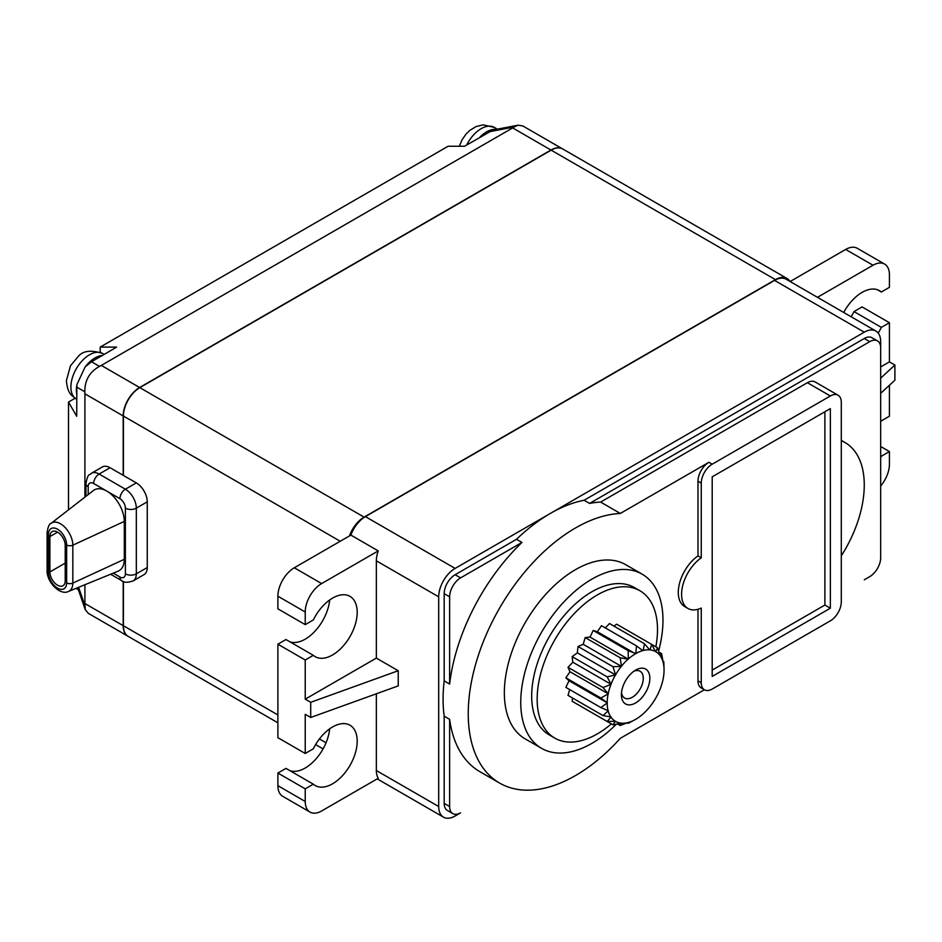 <?xml version="1.0" encoding="UTF-8"?>
<svg xmlns="http://www.w3.org/2000/svg" width="942" height="942" viewBox="0 0 942 942"><rect width="100%" height="100%" fill="white"/><g stroke="black" fill="none" stroke-linecap="round" stroke-linejoin="round"><path stroke-width="1.41" d="M496.234 129.384A26.305 15.19 120 0 0 479.231 137.873L464.524 146.245L448.109 146.245L100.217 347.092L116.631 347.092L102.36 355.464A26.305 15.19 120 0 0 85.121 366.909L91.492 361.74L102.36 355.464M562.657 148.942A23.209 13.4 120 0 0 562.551 148.883L522.916 126.004L518.065 125.18L514.144 126.97L490.099 131.597L495.209 129.584L518.065 125.18M490.099 131.597L479.231 137.873M123.19 415.94L84.91 393.827L84.827 391.778C84.686 380.403 89.572 371.925 99.499 366.367L101.312 365.414L139.604 387.515A23.209 13.4 120 0 0 123.19 415.94L123.19 475.31L110.073 467.727A15.472 8.937 -120 0 0 102.337 466.961L91.398 473.284A15.472 8.937 60 0 1 99.122 474.05L125.38 489.204L136.319 482.893L123.19 475.31M562.551 148.883A23.209 13.4 120 0 0 550.952 150.025L512.66 127.924L101.312 365.414M512.66 127.924L514.144 126.97M100.217 352.308L100.217 347.092M84.827 391.778L76.808 387.162L76.961 384.489A26.305 15.19 120 0 0 76.373 390.165A26.305 15.19 120 0 0 76.808 394.545L76.702 416.258L68.495 402.046L75.077 398.242M68.495 402.046L68.495 509.858M76.961 384.489L85.121 366.909M76.808 387.162L76.808 394.545M128.006 636.262L88.371 613.383L85.227 609.58L84.91 603.528L123.19 625.641A23.209 13.4 120 0 0 128.006 636.262A23.209 13.4 120 0 0 128.112 636.321M84.91 393.827L84.91 497.14M84.91 584.735L84.91 603.528M123.19 581.379L123.19 625.641M790.008 281.47A23.209 13.4 120 0 0 787.041 278.491L562.774 149.001A23.209 13.4 120 0 0 551.164 150.155L139.828 387.645A23.209 13.4 120 0 0 123.414 416.07L123.414 475.439M123.414 581.461L123.414 625.759A23.209 13.4 120 0 0 128.218 636.392L277.89 722.797M110.591 574.231L121.518 580.543A7.736 4.463 -60 0 1 119.917 576.999A7.736 4.463 60 0 0 125.38 573.843L125.38 508.15A7.736 4.463 60 0 0 119.917 498.683A7.736 4.463 -60 0 1 125.38 489.204A15.472 8.937 60 0 1 136.319 508.15L136.319 573.843A15.472 8.937 60 0 1 133.116 580.931L144.055 574.608A15.472 8.937 -120 0 0 147.258 567.531L147.258 501.839A15.472 8.937 -120 0 0 136.319 482.893M139.604 387.515L550.952 150.025M49.902 536.575A10.833 6.253 60 0 1 52.14 531.618A10.833 6.253 60 0 1 60.488 534.526A10.833 6.253 60 0 1 65.21 545.418L65.21 580.79A10.833 6.253 60 0 1 62.973 585.747A10.833 6.253 60 0 1 54.624 582.851A10.833 6.253 60 0 1 49.902 571.947L49.902 536.575L57.556 532.159M118.15 571.146A24.751 14.295 -120 0 0 124.285 559.312L124.285 521.421A24.751 14.295 -120 0 0 106.787 491.1A24.751 14.295 -120 0 0 93.47 490.499L51.08 523.363A17.474 10.091 60 0 1 64.751 527.131A17.474 10.091 60 0 1 72.828 545.183L72.828 583.086A17.474 10.091 60 0 1 68.495 591.435L118.15 571.146M139.828 387.645L364.095 517.123A23.209 13.4 120 0 0 349.47 535.927M364.095 517.123L775.431 279.633L551.164 150.155M787.041 278.491A23.209 13.4 120 0 0 775.431 279.633M635.815 653.571L628.184 650.675L628.302 659.2L620.177 657.775L621.473 666.394L613.007 666.701L615.621 674.967L607.143 676.851L611.122 684.339L602.998 687.53L568.002 667.325L572.83 662.226L572.147 656.645L577.328 652.865L578.011 646.495L583.192 644.293L585.182 637.569L590.01 637.086L593.189 630.469L597.334 631.752L601.479 625.688L636.474 645.894L635.815 653.571A40.223 23.22 -60 0 1 642.797 650.604L636.474 645.894M611.122 684.339L572.83 662.226M655.844 646.813A85.098 49.125 120 0 0 657.504 629.68A85.098 49.125 120 0 0 639.877 590.728A85.098 49.125 120 0 0 574.302 613.525A85.098 49.125 120 0 0 537.164 699.152A85.098 49.125 120 0 0 554.791 738.104A85.098 49.125 120 0 0 611.346 723.892M613.972 626.136L616.657 624.181L651.652 644.387L650.015 649.886A40.223 23.22 -60 0 1 655.597 651.605L651.652 644.387M605.341 627.914L609.486 623.533L644.469 643.739L643.174 650.498A40.223 23.22 -60 0 1 649.674 649.85L644.469 643.739M602.998 687.53L608.297 693.842L600.855 698.01L607.331 702.862L600.855 707.572L565.859 687.366L569.039 680.748L565.859 677.804L570.004 671.74L568.002 667.325M600.855 707.572L608.297 710.751L602.998 715.579L568.002 695.373L569.722 689.603M602.998 715.579L611.122 717.003L607.143 721.478L572.147 701.272L572.5 697.975M554.791 738.104L549.316 734.948A85.098 49.125 -60 0 1 531.688 695.997A85.098 49.125 -60 0 1 568.838 610.357A85.098 49.125 -60 0 1 634.413 587.561L639.877 590.728M658.623 650.993A100.559 58.063 120 0 0 662.968 620.201A100.559 58.063 120 0 0 642.15 574.173A100.559 58.063 120 0 0 564.647 601.114A100.559 58.063 120 0 0 520.749 702.308A100.559 58.063 120 0 0 541.579 748.348A100.559 58.063 120 0 0 616.351 724.21M541.579 748.348L525.177 738.881A100.559 58.063 -60 0 1 504.347 692.841A100.559 58.063 -60 0 1 548.244 591.635A100.559 58.063 -60 0 1 625.735 564.694L642.15 574.173M697.987 481.244A15.472 8.937 -60 0 1 708.926 462.298L712.199 464.194A15.472 8.937 120 0 0 701.26 483.14L697.987 481.244L697.987 555.91L701.26 557.805A30.945 17.863 120 0 0 682.844 585.088A30.945 17.863 120 0 0 687.978 608.473A30.945 17.863 120 0 0 701.26 608.073L701.26 682.738A15.472 8.937 120 0 0 704.463 689.815A15.472 8.937 120 0 0 712.199 689.049L830.349 620.837A15.472 8.937 120 0 0 841.288 601.891L841.288 402.293A15.472 8.937 120 0 0 838.086 395.216A15.472 8.937 120 0 0 830.349 395.981L712.199 464.194M687.978 608.473L684.693 606.577A30.945 17.863 -60 0 1 679.559 583.192A30.945 17.863 -60 0 1 697.987 555.91M697.987 609.297L697.987 680.842L701.26 682.738M704.463 689.815L701.189 687.919A15.472 8.937 -60 0 1 697.987 680.842M830.349 395.981L807.376 382.711L600.643 502.074L620.331 513.449A151.615 87.535 120 0 0 487.497 631.788A151.615 87.535 120 0 0 499.649 783.096A151.615 87.535 120 0 0 620.331 738.304L704.392 689.768M620.331 513.449L708.926 462.298M807.376 382.711A15.472 8.937 -60 0 1 815.113 381.946L838.086 395.216M701.26 557.805L701.26 483.14M830.349 608.202L712.199 676.415L712.199 476.829L830.349 408.616L830.349 608.202L824.886 605.047L824.886 411.772M712.199 670.103L824.886 605.047M864.332 579.742A23.209 13.4 120 0 1 864.273 579.777L869.737 576.622A15.472 8.937 120 0 0 880.676 557.676L880.676 347.975A15.472 8.937 120 0 0 877.473 340.898A15.472 8.937 120 0 0 869.737 341.663L589.574 503.417A151.615 87.535 -60 0 1 600.643 502.074M841.288 555.898A92.834 53.6 120 0 0 845.045 442.54A92.834 53.6 120 0 0 841.288 440.703M499.649 783.096L479.949 771.722A151.615 87.535 -60 0 1 449.64 719.323L444.177 716.167A151.615 87.535 -60 0 1 444.177 680.878L449.64 684.045A151.615 87.535 -60 0 1 521.95 542.451L516.487 539.295A151.615 87.535 -60 0 1 550.293 513.461A151.615 87.535 -60 0 1 584.099 500.261L589.574 503.417M880.676 551.411A23.209 13.4 120 0 0 880.676 551.364L880.676 341.663A23.209 13.4 120 0 0 875.872 331.042A23.209 13.4 120 0 0 864.273 332.185L455.116 568.415A23.209 13.4 120 0 0 438.701 596.828L438.701 806.529A23.209 13.4 120 0 0 443.505 817.15A23.209 13.4 120 0 0 455.116 816.008L460.579 812.852A15.472 8.937 120 0 1 452.843 813.617A15.472 8.937 120 0 1 449.64 806.529L449.64 719.323M869.737 341.663L864.273 338.508A15.472 8.937 -60 0 1 872.009 337.742L877.473 340.898M864.273 338.508L584.099 500.261M875.872 331.042L786.17 279.244A23.209 13.4 120 0 0 774.559 280.398L365.402 516.616A23.209 13.4 120 0 0 350.895 535.103L294.293 567.779A23.209 13.4 120 0 0 277.89 596.204L277.89 608.838L305.232 624.628L305.232 611.994A23.209 13.4 -60 0 1 321.646 583.569L378.248 550.893A23.209 13.4 120 0 0 376.341 560.831L376.341 658.105L398.231 670.728L310.707 702.308L310.707 717.474L305.232 714.319L305.232 753.47L277.89 737.68L277.89 644.198L305.232 659.989L313.321 655.326A34.807 20.1 120 0 0 315.181 656.668A34.807 20.1 120 0 0 349.988 636.568A34.807 20.1 120 0 0 349.988 596.368A34.807 20.1 120 0 0 313.321 619.954L305.232 624.628M516.487 539.295L455.116 574.726L460.579 577.882A15.472 8.937 120 0 0 449.64 596.828L449.64 684.045M449.64 596.828L444.177 593.672A15.472 8.937 -60 0 1 455.116 574.726M444.177 593.672L444.177 680.878M444.177 716.167L444.177 803.373L449.64 806.529M452.843 813.617L447.379 810.45A15.472 8.937 -60 0 1 444.177 803.373M521.95 542.451L460.579 577.882M880.676 486.013A23.209 13.4 120 0 0 889.425 464.194L889.425 451.559L881.347 456.234L880.676 455.846M305.232 788.843L313.321 784.18L285.968 768.389L277.89 773.052L277.89 785.687A23.209 13.4 120 0 0 282.694 796.308L310.048 812.098A23.209 13.4 -60 0 1 305.232 801.477L305.232 788.843L277.89 773.052M881.347 327.38L854.005 311.59L862.083 306.927L889.425 322.717L881.347 327.38A34.807 20.1 -60 0 1 878.168 333.044M854.005 311.59A34.807 20.1 -60 0 1 851.132 316.748M843.726 312.473A34.807 20.1 -60 0 1 879.487 290.666A34.807 20.1 -60 0 1 881.347 292.008L889.425 287.345L889.425 274.711A23.209 13.4 120 0 0 884.62 264.09L857.279 248.299A23.209 13.4 120 0 0 845.669 249.442L790.114 281.528M329.676 599.972A34.807 20.1 -60 0 1 314.604 631.599A34.807 20.1 -60 0 1 289.924 641.82M313.321 655.326L285.968 639.536L277.89 644.198M329.676 728.825A34.807 20.1 -60 0 1 314.604 760.453A34.807 20.1 -60 0 1 289.924 770.674M313.321 784.18A34.807 20.1 120 0 0 315.181 785.522A34.807 20.1 120 0 0 349.988 765.422A34.807 20.1 120 0 0 349.988 725.222A34.807 20.1 120 0 0 313.321 748.808L305.232 753.47M310.707 702.308L305.232 699.152L305.232 659.989M398.231 670.728L398.231 685.894L310.707 717.474M305.232 699.152L376.341 658.105M378.248 550.893L350.895 535.103M376.341 693.783L376.341 770.532A23.209 13.4 120 0 0 378.248 778.28L321.646 810.956A23.209 13.4 -60 0 1 310.048 812.098M880.676 446.508L889.425 451.559M880.676 420.309A34.807 20.1 -60 0 1 881.347 420.862L889.425 416.199L889.425 385.243M881.347 456.234A34.807 20.1 -60 0 1 880.676 457.553M880.676 393.332L894.9 380.191L894.9 365.037L889.425 361.869L880.676 366.933M880.676 378.166L894.9 365.037M817.456 297.319L873.022 265.232L845.669 249.442M884.62 264.09A23.209 13.4 120 0 0 873.022 265.232M889.425 361.869L889.425 322.717M877.391 289.724L881.347 292.008M880.676 420.473L881.347 420.862M621.508 692.653A15.472 8.937 120 0 0 624.605 698.022A15.472 8.937 120 0 0 636.533 693.877A15.472 8.937 120 0 0 643.28 678.311A15.472 8.937 120 0 0 640.077 671.234A15.472 8.937 120 0 0 633.872 671.234M621.402 694.737L621.402 694.737A20.112 11.61 120 0 0 635.626 702.944A20.112 11.61 120 0 0 649.85 678.311A20.112 11.61 120 0 0 635.626 670.103A20.112 11.61 120 0 0 621.402 694.737M635.426 719.476A40.223 23.22 -60 0 1 628.455 722.443L628.184 723.35L635.815 719.252A40.223 23.22 -60 0 0 642.797 714.166L643.174 713.824A40.223 23.22 -60 0 0 649.674 706.971L650.015 706.547A40.223 23.22 -60 0 0 655.597 698.375L655.879 697.892A40.223 23.22 -60 0 0 660.154 688.979L660.354 688.472A40.223 23.22 -60 0 0 663.05 679.406L663.144 678.911A40.223 23.22 -60 0 0 664.063 670.327L663.804 661.661L662.933 661.166M663.804 661.661L663.144 662.356A40.223 23.22 -60 0 1 664.063 669.88M663.144 662.356L661.649 653.666L659 652.135M661.649 653.666L660.354 656.021A40.223 23.22 -60 0 1 663.05 661.967M660.354 656.021L657.504 647.766L622.521 627.56M657.504 647.766L655.879 651.77A40.223 23.22 -60 0 1 660.154 655.738M628.455 658.882A40.223 23.22 -60 0 1 635.426 653.795M621.567 666.076A40.223 23.22 -60 0 1 628.067 659.212M615.644 674.672A40.223 23.22 -60 0 1 621.237 666.5M611.087 684.069A40.223 23.22 -60 0 1 615.373 675.155M608.202 693.642A40.223 23.22 -60 0 1 610.887 684.575M607.178 702.72A40.223 23.22 -60 0 1 608.096 694.136M608.096 710.692A40.223 23.22 -60 0 1 607.178 703.168M610.887 717.027A40.223 23.22 -60 0 1 608.202 711.08M607.143 721.478L615.373 721.278A40.223 23.22 -60 0 1 611.087 717.309M615.373 721.278L613.007 724.857L578.011 704.651M613.007 724.857L621.237 723.162A40.223 23.22 -60 0 1 615.644 721.442M621.237 723.162L620.177 725.493L617.528 723.962M620.177 725.493L628.067 722.549A40.223 23.22 -60 0 1 621.567 723.197M627.313 722.855L628.184 723.35M607.331 702.862L569.039 680.748M600.855 698.01L565.859 677.804M608.297 693.842L570.004 671.74M635.626 653.854L597.334 631.752M628.184 650.675L593.189 630.469M628.302 659.2L590.01 637.086M620.177 657.775L585.182 637.569M621.473 666.394L583.192 644.293M613.007 666.701L578.011 646.495M615.621 674.967L577.328 652.865M607.143 676.851L572.147 656.645M459.307 146.245L462.122 139.675L465.89 134.27L469.94 130.302L476.051 126.593L483.187 124.85L494.303 127.382A26.305 15.19 120 0 0 466.702 144.986M91.492 361.74L99.499 366.367M76.349 399.055C71.568 395.157 67.777 394.309 66.376 380.698L70.473 365.79L78.292 356.417C82.978 350.718 91.103 349.753 102.654 353.497A26.305 15.19 120 0 0 82.378 360.539A26.305 15.19 120 0 0 70.897 387.009A26.305 15.19 120 0 0 76.349 399.055L76.702 399.255M78.598 587.313L84.827 605.294M76.349 588.538L76.043 588.35A26.305 15.19 120 0 0 76.349 588.538L78.339 589.692M91.398 473.284C89.466 475.945 88.195 472.06 85.922 483.517A7.736 4.463 180 0 0 88.183 486.684L88.183 494.597L88.183 486.684A7.736 4.463 60 0 1 93.658 483.517L119.917 498.683M110.073 467.727L99.122 474.05A7.736 4.463 120 0 0 93.658 483.517M340.239 541.25L123.414 416.07M123.414 625.759L277.89 714.943M319.432 738.94L326.05 742.755M65.21 563.104L49.902 571.947M48.454 572.383A12.87 7.43 -120 0 0 57.556 588.138A12.87 7.43 -120 0 0 66.647 582.886L66.647 544.982A12.87 7.43 -120 0 0 57.556 529.227A12.87 7.43 -120 0 0 48.454 534.479L48.454 572.383A4.639 2.685 180 0 1 47.1 570.487C46.676 582.368 60.335 595.862 68.495 591.435M124.285 559.312L72.828 583.086A4.639 2.685 180 0 1 66.647 582.886M66.647 544.982A4.639 2.685 -0 0 0 72.828 545.183L124.285 521.421M51.08 523.363C49.255 523.882 47.924 526.967 47.1 532.595A4.639 2.685 0 0 0 48.454 534.479M113.24 573.148L119.917 576.999M147.258 501.839L136.319 508.15A7.736 4.463 180 0 1 125.38 508.15M125.38 573.843A7.736 4.463 -0 0 0 136.319 573.843L147.258 567.531M365.402 516.616L455.116 568.415M864.273 332.185L774.559 280.398M305.232 611.994L277.89 596.204M294.293 567.779L321.646 583.569M438.701 596.828L376.341 560.831M376.341 770.532L438.701 806.529M277.89 785.687L305.232 801.477M494.303 127.382L497.388 129.16M102.654 353.497L104.091 354.333M85.227 609.58L77.656 587.69M47.1 532.595L47.1 570.487M85.922 483.517L85.922 496.352M121.518 580.543C123.414 582.698 127.276 582.815 133.116 580.931M323.071 748.878L315.617 744.58M841.288 440.373L845.045 442.54M443.505 817.15L377.212 778.869"/></g></svg>
